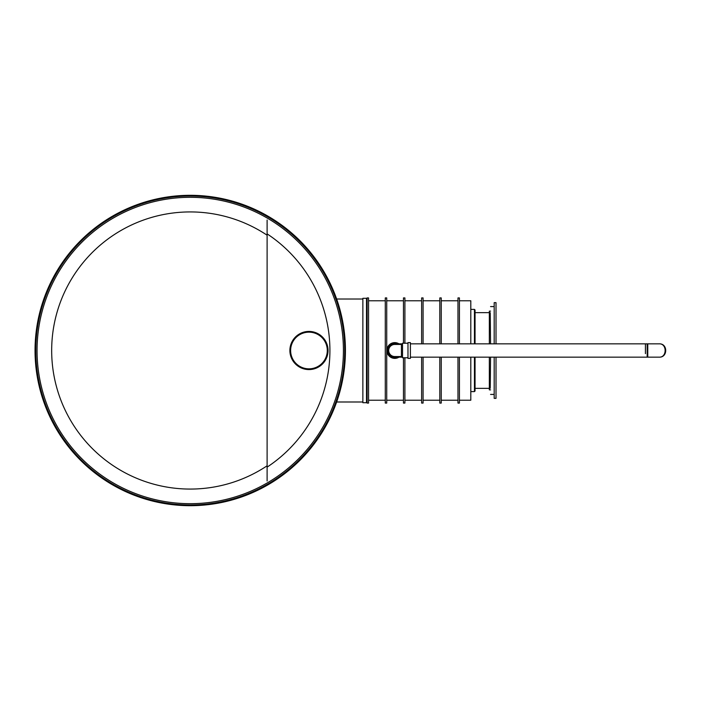 <?xml version="1.0" encoding="UTF-8"?>
<svg xmlns="http://www.w3.org/2000/svg" width="701" height="701" viewBox="0 0 701 701"><rect width="100%" height="100%" fill="white"/><g stroke="black" fill="none" stroke-linecap="round" stroke-linejoin="round"><path stroke-width="1.05" d="M345.427 350.5A155.184 155.184 0 0 1 112.642 484.899A155.184 155.184 0 0 1 112.642 216.101A155.184 155.184 0 0 1 345.427 350.5M341.974 317.947L340.59 312.068M340.204 310.569L339.249 307.152M339.249 393.848L340.204 390.431M340.59 388.932L341.974 383.053M291.677 342.412L296.243 336.278L299.204 334.105M299.292 334.053L301.614 332.887M302.455 332.563L304.155 332.037M305.881 331.669L307.625 331.468M309.386 331.424L311.13 331.547M312.856 331.818L315.397 332.537M316.23 332.861L317.851 333.615M318.447 333.948L324.659 339.661M324.738 339.775L326.114 342.149M326.526 343.043L327.201 344.892M327.682 346.811L327.849 347.792M328.024 349.808L328.042 350.815M327.551 354.794L327.122 356.345M326.999 356.704L325.834 359.403M325.36 360.253L324.37 361.751M324.3 361.847L323.1 363.311M321.777 364.634L320.357 365.799M317.264 367.675L315.625 368.375M313.943 368.919L312.225 369.296M310.473 369.523L308.72 369.576M306.968 369.48L304.365 369.015M303.507 368.787L301.816 368.191M301.193 367.929L297.864 366.027M297.128 365.466L296.409 364.87M295.717 364.24L291.397 357.948M290.722 356.099L290.021 348.152M290.179 347.153L290.38 346.163M190.234 197.314A153.186 153.186 0 0 1 322.898 427.093A153.186 153.186 0 0 1 57.578 427.093A153.186 153.186 0 0 1 190.234 197.314M190.234 196.043A154.457 154.457 0 0 1 324.002 427.733A154.457 154.457 0 0 1 56.474 427.733A154.457 154.457 0 0 1 190.234 196.043M328.042 350.5A19.085 19.085 0 0 1 299.423 367.026A19.085 19.085 0 0 1 299.423 333.974A19.085 19.085 0 0 1 328.042 350.5M327.288 350.5A18.331 18.331 0 0 1 299.791 366.378A18.331 18.331 0 0 1 299.791 334.622A18.331 18.331 0 0 1 327.288 350.5M410.392 358.377L410.392 342.623L407.973 342.623L407.973 358.377L410.392 358.377M407.973 343.227L402.523 343.227L402.523 357.773L407.973 357.773M402.523 343.84L401.428 343.84L401.428 357.16L402.523 357.16L392.779 357.16L402.523 357.16M397.546 344.445A6.659 6.659 0 0 0 388.1 350.5A6.659 6.659 0 0 0 397.546 356.555A6.659 6.659 0 0 1 388.1 350.5A6.659 6.659 0 0 1 397.546 344.445M398.781 344.445A7.273 7.273 0 0 0 389.292 355.284A7.273 7.273 0 0 0 398.781 356.555M399.798 344.445A7.877 7.877 0 0 0 389.029 345.102A7.877 7.877 0 0 0 389.029 355.898A7.877 7.877 0 0 0 399.798 356.555M394.768 356.555A6.055 6.055 0 0 1 388.704 350.5A6.055 6.055 0 0 1 394.768 344.445A6.055 6.055 0 0 0 388.704 350.5A6.055 6.055 0 0 0 394.768 356.555L401.428 356.555M645.419 353.646L645.419 343.84L645.419 353.646M410.392 357.16L647.777 357.16L647.777 343.84L410.392 343.84M659.29 357.16L647.777 357.16L647.172 356.555L647.172 344.445L647.777 343.84L659.29 343.84C667.072 343.516 667.072 357.484 659.29 357.16C667.843 357.484 667.843 343.516 659.29 343.84M647.172 348.397L647.172 349.002L647.172 348.397M647.172 351.315L647.172 351.797M647.172 355.223L647.172 355.828L647.172 355.223M362.873 350.5L362.873 298.284L366.5 298.284L366.5 402.716L362.873 402.716L362.873 350.5M459.427 400.227L470.809 400.227L470.809 357.16M470.809 343.84L470.809 300.773L459.427 300.773M457.972 343.84L457.972 297.925L459.427 297.925L459.427 343.84M459.427 357.16L459.427 403.075L457.972 403.075L457.972 357.16M441.253 343.84L441.253 297.925L439.799 297.925L439.799 343.84M439.799 357.16L439.799 403.075L441.253 403.075L441.253 357.16M421.625 343.84L421.625 297.925L423.08 297.925L423.08 343.84M423.08 357.16L423.08 403.075L421.625 403.075L421.625 357.16M404.906 343.227L404.906 297.925L403.452 297.925L403.452 343.227M403.452 357.773L403.452 403.075L404.906 403.075L404.906 357.773M386.733 297.925L386.733 403.075L385.278 403.075L385.278 297.925L386.733 297.925M367.114 297.925L367.114 403.075L368.56 403.075L368.56 297.925L367.114 297.925M475.05 383.105L475.05 389.975M475.05 357.16L475.05 390.992L474.446 391.596L470.809 391.596M474.446 343.84L474.446 309.404L475.05 310.008L475.05 343.84M490.56 343.84L490.236 312.646M490.236 388.354L490.56 357.16M494.187 357.16L494.187 398.352L496.01 398.352L496.01 357.16M496.01 343.84L496.01 302.648L494.187 302.648L494.187 343.84M490.56 389.87L489.342 389.87L489.342 357.16M489.342 343.84L489.342 311.13L490.56 311.13M267.107 220.026L267.107 480.974M267.107 233.88A139.674 139.674 0 0 1 267.107 467.12M474.446 357.16L474.446 391.596M267.107 235.203A138.57 138.57 0 0 0 51.672 350.5A138.57 138.57 0 0 0 267.107 465.797M336.638 401.988L362.873 401.988M336.638 299.012L362.873 299.012M397.669 357.16L401.428 357.16M401.428 343.84L397.669 343.84M401.428 344.445L394.768 344.445M366.5 298.284L367.114 298.889M366.5 402.716L367.114 402.111M385.278 300.773L368.56 300.773M385.278 400.227L368.56 400.227M403.452 300.773L386.733 300.773M403.452 400.227L386.733 400.227M421.625 300.773L404.906 300.773M421.625 400.227L404.906 400.227M439.799 300.773L423.08 300.773M439.799 400.227L423.08 400.227M457.972 300.773L441.253 300.773M457.972 400.227L441.253 400.227M474.446 309.404L470.809 309.404M489.342 312.646L475.05 312.646M489.342 388.354L475.05 388.354M494.187 306.582L490.56 306.582M494.187 394.418L490.56 394.418"/></g></svg>
